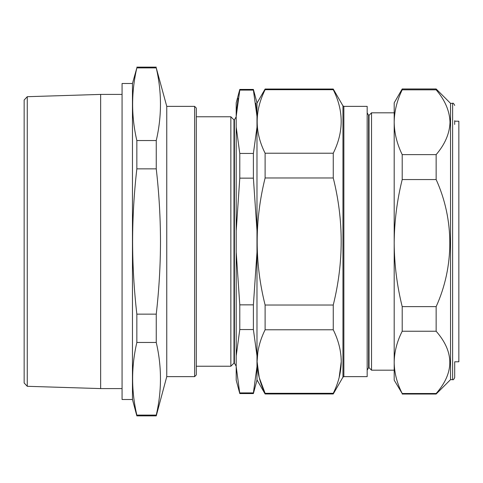 <?xml version="1.0" encoding="UTF-8"?>
<svg xmlns="http://www.w3.org/2000/svg" width="483" height="483" viewBox="0 0 483 483"><rect width="100%" height="100%" fill="white"/><g stroke="black" fill="none" stroke-linecap="round" stroke-linejoin="round"><path stroke-width="0.72" d="M196.285 108.035L196.285 374.965L194.619 376.631L194.619 106.369L196.285 108.035M27.265 386.303L24.15 382.983L24.15 100.017L27.265 96.697L27.265 386.303L100.651 388.586L100.651 94.414L122.066 94.414M194.619 376.631L166.762 376.631L166.762 106.369L156.251 67.898C161.871 92.114 161.871 116.325 156.251 140.541L156.251 168.857C159.022 193.007 160.441 217.223 160.495 241.5C160.447 265.692 159.028 289.903 156.251 314.143L136.846 314.143C134.069 289.903 132.656 265.686 132.602 241.5C132.656 217.223 134.075 193.007 136.846 168.857L136.846 140.541C131.225 116.325 131.225 92.114 136.846 67.898L132.463 83.505L122.066 83.505L122.066 399.495L132.463 399.495L132.463 83.505M454.69 361.809L458.85 361.773L458.85 121.227L454.69 121.191M454.69 362.316L454.69 377.567C453.815 379.481 453.12 380.169 452.613 379.644L452.613 103.356L450.536 103.356L436.149 88.969L436.149 89.82L402.2 89.82C396.99 100.524 394.321 111.325 394.194 122.223C394.339 133.181 397.008 143.982 402.2 154.626L436.149 154.626C445.024 144.248 449.649 133.447 450.017 122.223C449.625 110.945 445.006 100.144 436.149 89.82M452.613 379.644L450.536 379.644L450.536 103.356M450.536 379.644L436.149 394.031L436.149 393.512C454.364 372.81 454.364 352.053 436.149 331.241L436.149 306.639C454.298 266.652 454.425 219.765 436.149 179.555L436.149 154.626M369.03 367.678L368.614 367.678L368.614 115.322L369.03 115.322L369.03 367.678L371.536 370.183L371.536 112.817L394.194 112.817M257.831 352.204L257.107 361.501M257.107 361.658L259.226 377.585L265.113 393.301C259.92 382.868 257.252 372.284 257.107 361.544C257.234 350.863 259.902 340.274 265.113 329.78L265.113 305.021C254.541 262.909 254.541 220.562 265.113 177.979L265.113 153.22C254.541 132.161 254.541 110.987 265.113 89.699L265.113 89.029L333.252 89.029L333.252 89.699L265.113 89.699M256.986 379.904L265.113 393.971L265.113 393.301L333.252 393.301C338.438 382.868 341.107 372.284 341.252 361.544C341.125 350.863 338.456 340.274 333.252 329.78L265.113 329.78M253.394 393.573L256.986 380.163L256.986 366.591L253.394 392.902L256.986 366.591L256.986 355.862L253.394 329.551L239.791 329.551L236.199 355.862L236.199 366.591L239.791 393.573L253.394 393.573L253.394 392.902L239.791 392.902M343.86 376.631L367.171 376.631L367.171 106.369L343.86 106.369L343.86 376.631L342.96 377.151L342.96 105.849L333.252 89.029M342.96 377.151L333.252 393.971L333.252 393.301M339.144 377.549L341.252 361.58M341.252 361.417L341.01 356.152M234.394 363.107L233.977 363.107L233.977 119.893L234.394 119.893L234.394 363.107L236.199 366.235M196.285 116.765L230.85 116.765L230.85 366.235L233.977 363.107M253.394 329.551L253.394 304.851L256.986 252.229L256.986 230.771L253.394 178.149L239.791 178.149L236.199 230.771L236.199 252.229L239.791 304.851L239.791 329.551M256.986 252.229L256.986 355.862M253.394 178.149L253.394 153.449L256.986 127.138L256.986 116.409L253.394 90.098L239.791 90.098L236.199 116.409L236.199 127.138L239.791 153.449L239.791 178.149M256.986 127.138L256.986 230.771M236.622 109.997L238.161 98.327M255.773 103.127L256.986 116.409L256.986 102.837L253.394 89.427L239.791 89.427L239.791 90.098M253.394 90.098L253.394 89.427M253.394 153.449L239.791 153.449M253.394 304.851L239.791 304.851M236.199 355.862L236.199 252.229M236.199 230.771L236.199 127.138M236.199 116.409L236.199 102.837L239.791 89.427M236.199 366.591L236.199 380.163L239.791 393.573M333.252 89.699C343.824 110.752 343.824 131.925 333.252 153.22L265.113 153.22M333.252 153.22L333.252 177.979L265.113 177.979M333.252 177.979C343.824 220.091 343.824 262.438 333.252 305.021L265.113 305.021M333.252 329.78L333.252 305.021M402.2 154.626L402.2 179.555C396.996 200.511 394.327 221.691 394.194 243.1L394.194 102.837L402.2 88.969L402.2 89.82M402.2 393.512L394.194 380.163L394.194 243.1C394.333 264.545 397.002 285.725 402.2 306.639L402.2 331.241C396.996 341.511 394.327 351.89 394.194 362.377C394.333 372.888 397.002 383.267 402.2 393.512L436.149 393.512M402.2 331.241L436.149 331.241M402.2 306.639L436.149 306.639M402.2 179.555L436.149 179.555M454.69 120.684L454.69 124.457M156.251 67.898L136.846 67.898M156.251 140.541L136.846 140.541M156.251 168.857L136.846 168.857M156.251 314.143L156.251 342.459L136.846 342.459L136.846 314.143M156.251 342.459C161.871 366.675 161.871 390.886 156.251 415.102L136.846 415.102C131.225 390.886 131.225 366.675 136.846 342.459M156.251 415.102L156.251 415.869L136.846 415.869L136.846 415.102M194.619 106.369L166.762 106.369M27.265 96.697L100.651 94.414M368.614 367.678L367.171 370.183M343.86 106.369L342.96 105.849M394.194 370.183L371.536 370.183M196.285 366.235L230.85 366.235M233.977 119.893L230.85 116.765M234.394 119.893L236.199 116.765M333.252 393.971L265.113 393.971M256.986 103.096L265.113 89.029M368.614 115.322L367.171 112.817M369.03 115.322L371.536 112.817M402.2 88.969L436.149 88.969M402.2 394.031L436.149 394.031M452.613 103.356C453.036 102.77 453.724 103.465 454.69 105.433M156.251 67.131L136.846 67.131M132.463 399.495L136.846 415.869M122.066 388.586L100.651 388.586M166.762 376.631L156.251 415.869"/></g></svg>
